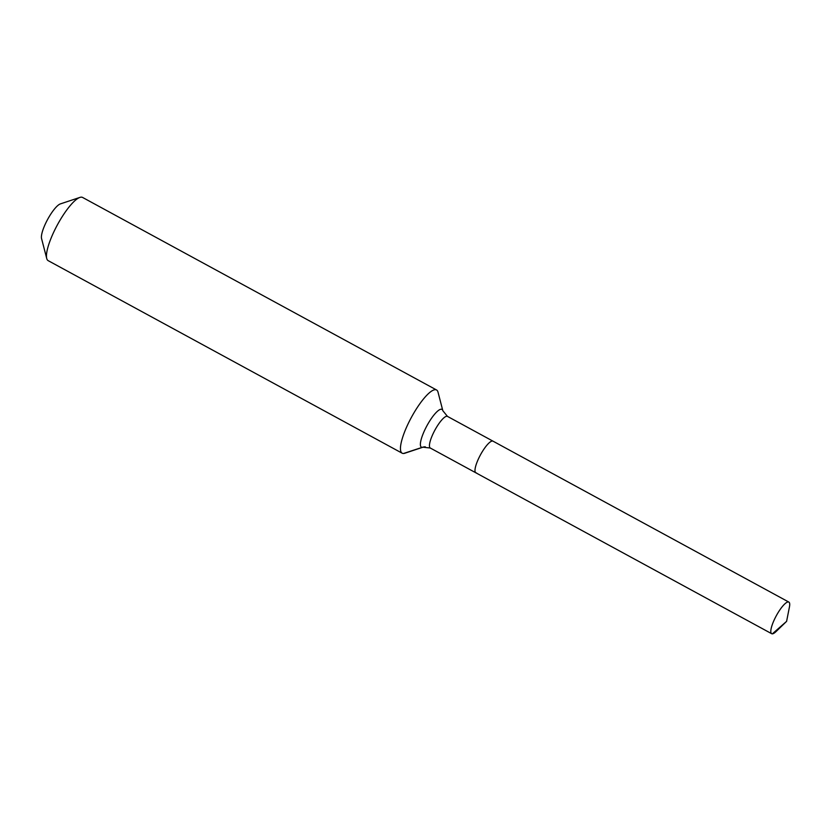 <?xml version="1.0" encoding="UTF-8"?>
<svg xmlns="http://www.w3.org/2000/svg" width="831" height="831" viewBox="0 0 831 831"><rect width="100%" height="100%" fill="white"/><g stroke="black" fill="none" stroke-linecap="round" stroke-linejoin="round"><path stroke-width="1.25" d="M772.342 633.845A17.991 4.508 118.5 0 0 776.019 631.591L786.604 621.349L772.342 633.845A17.991 4.508 118.5 0 1 771.667 633.7A17.991 4.508 118.5 0 1 775.676 616.924A17.991 4.508 118.5 0 1 788.183 601.945A17.991 4.508 118.5 0 1 788.858 602.091A17.991 4.508 118.5 0 1 789.45 606.89L786.604 621.349M447.483 416.404L442.83 410.711L438.02 392.17A35.982 9.006 118.5 0 0 436.555 389.978A35.982 9.006 118.5 0 0 435.195 389.697A35.982 9.006 118.5 0 0 410.192 419.645A35.982 9.006 118.5 0 0 402.173 453.207A35.982 9.006 118.5 0 0 403.523 453.487L422.21 447.358A21.502 5.381 118.5 0 0 422.969 447.203L430.292 448.023A17.991 4.508 118.5 0 1 433.709 432.421A17.991 4.508 118.5 0 1 446.808 416.269A17.991 4.508 118.5 0 1 447.483 416.404L493.032 441.178A17.991 4.508 118.5 0 0 492.347 441.032A17.991 4.508 118.5 0 0 479.851 456.011A17.991 4.508 118.5 0 0 475.831 472.787A17.991 4.508 118.5 0 0 476.516 472.932M436.555 389.978L82.581 197.446A35.982 9.006 118.5 0 0 81.22 197.155A35.982 9.006 118.5 0 0 79.942 197.404A35.982 9.006 118.5 0 0 57.464 224.744A35.982 9.006 118.5 0 0 46.723 258.472A35.982 9.006 118.5 0 0 48.188 260.664L402.173 453.207M788.858 602.091L493.032 441.178A17.991 4.508 118.5 0 0 492.347 441.032A17.991 4.508 118.5 0 0 479.851 456.011A17.991 4.508 118.5 0 0 475.831 472.787L771.667 633.7M403.523 453.487A35.982 9.006 118.5 0 0 404.801 453.238L422.969 447.203M79.942 197.404L60.372 203.907A20.391 5.1 118.5 0 0 47.637 219.405A20.391 5.1 118.5 0 0 41.55 238.507L46.723 258.472M442.83 410.711A21.502 5.381 118.5 0 0 441.136 409.226A21.502 5.381 118.5 0 0 425.482 428.536A21.502 5.381 118.5 0 0 422.21 447.358A11.998 11.489 87.7 0 1 425.254 446.808M430.292 448.023L475.831 472.787"/></g></svg>
